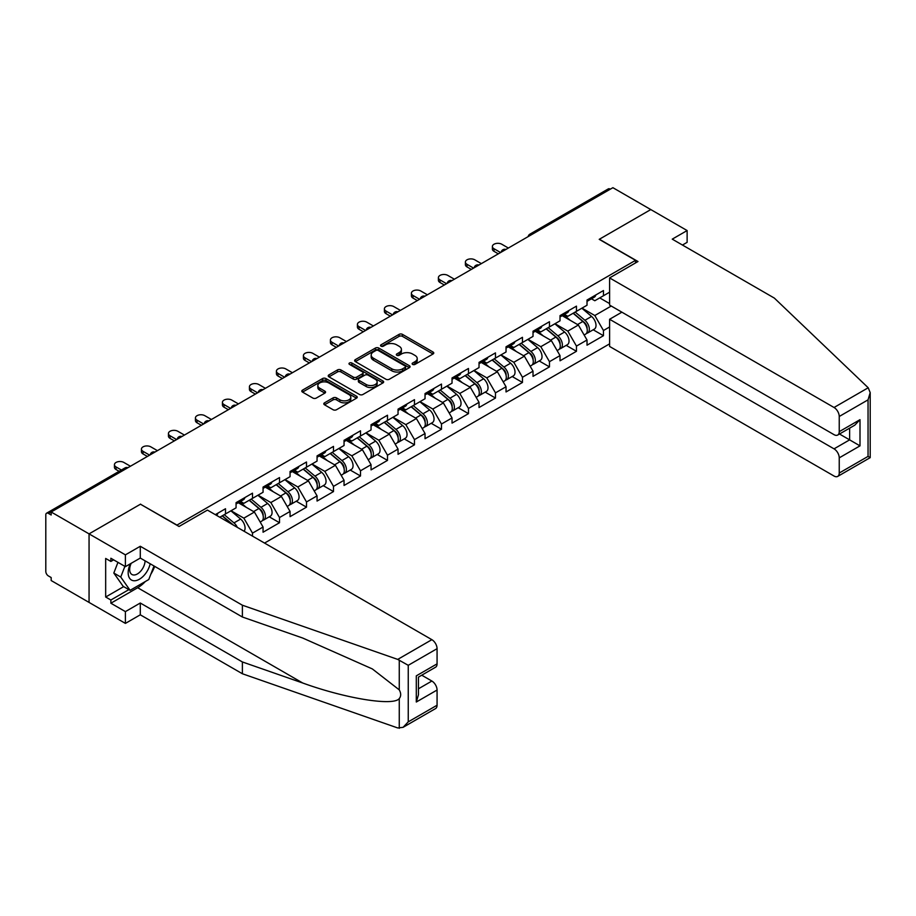 <?xml version="1.0" encoding="UTF-8"?>
<svg xmlns="http://www.w3.org/2000/svg" width="916" height="916" viewBox="0 0 916 916"><rect width="100%" height="100%" fill="white"/><g stroke="black" fill="none" stroke-linecap="round" stroke-linejoin="round"><path stroke-width="1.37" d="M412.624 364.408A1.683 0.973 0 0 0 415.005 364.408L433.05 353.988A2.405 1.385 0 0 0 433.76 353.015A2.405 1.385 0 0 0 433.05 352.03L402.479 334.374A2.405 1.385 0 0 0 399.078 334.374L381.033 344.794A1.683 0.973 0 0 0 380.541 345.481A1.683 0.973 0 0 0 381.033 346.168A1.683 0.973 0 0 0 383.415 346.168L385.75 344.817A7.683 4.443 0 0 1 396.617 344.817L399.17 346.294A7.683 4.443 0 0 1 401.414 349.431A7.683 4.443 0 0 1 399.17 352.568L396.834 353.92A1.683 0.973 0 0 0 396.342 354.606A1.683 0.973 0 0 0 396.834 355.293A1.683 0.973 0 0 0 399.216 355.293L401.551 353.942A7.683 4.443 0 0 1 412.418 353.942L414.959 355.408A7.683 4.443 0 0 1 417.215 358.545A7.683 4.443 0 0 1 414.959 361.694L412.624 363.034A1.683 0.973 0 0 0 412.131 363.721A1.683 0.973 0 0 0 412.624 364.408L412.624 363.034M324.516 402.822A2.405 1.385 0 0 0 323.806 403.807A2.405 1.385 0 0 0 324.516 404.792L333.092 409.738A2.405 1.385 0 0 0 336.493 409.738L356.53 398.174A2.405 1.385 0 0 0 357.24 397.189A2.405 1.385 0 0 0 356.53 396.204L325.959 378.56A2.405 1.385 0 0 0 322.558 378.56L302.52 390.124A2.405 1.385 0 0 0 301.811 391.109A2.405 1.385 0 0 0 302.52 392.094L312.883 398.071A2.405 1.385 0 0 0 316.272 398.071L324.859 393.124A2.405 1.385 0 0 0 325.558 392.14A2.405 1.385 0 0 0 324.859 391.155L319.718 388.189A6.423 3.71 0 0 1 317.829 385.567A6.423 3.71 0 0 1 321.802 382.144A6.423 3.71 0 0 1 328.798 382.945L348.927 394.567A6.423 3.71 0 0 1 350.817 397.189A6.423 3.71 0 0 1 346.843 400.613A6.423 3.71 0 0 1 339.847 399.811L336.493 397.876A2.405 1.385 0 0 0 333.092 397.876L324.516 402.822L324.516 404.792M140.629 504.109L89.058 533.879L51.17 511.998L612.884 187.688L650.784 209.569L599.213 239.339L635.555 260.327L176.971 525.086L140.629 504.304M385.922 379.247A2.405 1.385 0 0 0 389.311 379.247L409.36 367.671A2.405 1.385 0 0 0 410.059 366.686A2.405 1.385 0 0 0 409.36 365.713L378.789 348.057A2.405 1.385 0 0 0 375.388 348.057L355.339 359.633A2.405 1.385 0 0 0 354.641 360.606A2.405 1.385 0 0 0 355.339 361.591L385.922 379.247M350.152 364.774A1.683 0.973 0 0 1 351.858 365.015L351.858 363.011L382.945 380.964A2.405 1.385 0 0 1 383.655 381.938A2.405 1.385 0 0 1 382.945 382.922L362.908 394.487A2.405 1.385 0 0 1 359.507 394.487L328.936 376.842L328.936 374.873A2.405 1.385 0 0 0 328.226 375.858A2.405 1.385 0 0 0 328.936 376.842M328.936 374.873L337.512 369.927A2.405 1.385 0 0 1 340.901 369.927L353.301 377.083A2.405 1.385 0 0 0 356.702 377.083L362.392 373.797A2.405 1.385 0 0 0 363.091 372.823A2.405 1.385 0 0 0 362.392 371.839L349.488 364.385A1.683 0.973 0 0 1 348.996 363.698A1.683 0.973 0 0 1 350.026 362.805A1.683 0.973 0 0 1 351.858 363.011M264.541 543.073L609.598 343.855M635.555 260.327L635.555 262.926M219.806 517.242L225.508 513.945L225.508 508.746L215.306 514.643M225.508 513.945L236.065 507.853L236.065 502.655L252.507 493.163L252.507 498.361L263.064 492.27L263.064 487.072L279.506 477.58L279.506 482.778L290.063 476.675L290.063 471.488L306.505 461.996L306.505 467.183L317.062 461.091L317.062 455.893L333.493 446.401L333.493 451.599L344.05 445.508L344.05 440.31L360.492 430.818L360.492 436.016L371.049 429.925L371.049 424.726L387.491 415.234L387.491 420.433L398.048 414.341L398.048 409.143L414.479 399.651L414.479 404.849L425.035 398.746L425.035 393.559L441.478 384.067L441.478 389.254L452.035 383.163L452.035 377.965L468.477 368.472L468.477 373.671L479.034 367.579L479.034 362.381L495.476 352.889L495.476 358.087L506.033 351.996L506.033 346.798L522.464 337.306L522.464 342.504L533.02 336.401L533.02 331.214L549.463 321.722L549.463 326.92L560.019 320.818L560.019 315.619L576.462 306.139L576.462 311.325L587.019 305.234L587.019 300.036L603.461 290.544L603.461 295.742L609.598 292.193M609.598 326.966L603.461 330.516L594.805 315.528L581.992 308.131M593.19 329.783L603.461 335.703L603.461 330.516M603.461 335.703L587.019 345.195L587.019 340.008L576.462 346.099L567.805 331.111L555.004 323.714M566.191 345.366L576.462 351.297L576.462 346.099M576.462 351.297L560.019 360.79L560.019 355.591L549.463 361.683L540.806 346.695L528.005 339.309M539.192 360.95L549.463 366.881L549.463 361.683M549.463 366.881L533.02 376.373L533.02 371.175L522.464 377.266L513.819 362.278L501.006 354.893M512.204 376.533L522.464 382.464L522.464 377.266M522.464 382.464L506.033 391.956L506.033 386.758L495.476 392.861L486.82 377.873L474.019 370.476M485.205 392.128L495.476 398.048L495.476 392.861M495.476 398.048L479.034 407.54L479.034 402.342L468.477 408.444L459.821 393.456L447.019 386.06M458.206 407.712L468.477 413.643L468.477 408.444M468.477 413.643L452.035 423.123L452.035 417.936L441.478 424.028L432.833 409.04L420.02 401.643M431.207 423.295L441.478 429.226L441.478 424.028M441.478 429.226L425.035 438.718L425.035 433.52L414.479 439.611L405.834 424.623L393.021 417.238M404.219 438.879L414.479 444.81L414.479 439.611M414.479 444.81L398.048 454.302L398.048 449.103L387.491 455.195L378.835 440.218L366.034 432.821M377.22 454.462L387.491 460.393L387.491 455.195M387.491 460.393L371.049 469.885L371.049 464.687L360.492 470.79L351.836 455.802L339.035 448.405M350.221 470.057L360.492 475.976L360.492 470.79M360.492 475.976L344.05 485.469L344.05 480.282L333.493 486.373L324.848 471.385L312.035 463.988M323.233 485.64L333.493 491.571L333.493 486.373M333.493 491.571L317.062 501.063L317.062 495.865L306.505 501.957L297.849 486.969L285.036 479.572M296.234 501.224L306.505 507.155L306.505 501.957M306.505 507.155L290.063 516.647L290.063 511.449L279.506 517.54L270.85 502.552L258.049 495.167M269.235 516.807L279.506 522.738L279.506 517.54M279.506 522.738L263.064 532.23L263.064 527.032L252.507 533.123L243.851 518.147L231.05 510.75M252.507 536.123L252.507 533.123M240.507 501.43L243.851 503.353L252.507 498.361M243.851 518.147L254.408 512.044L238.263 502.724M263.064 527.032L254.408 512.044M267.506 485.835L270.85 487.77L279.506 482.778M270.85 502.552L281.407 496.461L265.262 487.14M290.063 511.449L281.407 496.461M294.505 470.252L297.849 472.187L306.505 467.183M297.849 486.969L308.406 480.877L292.25 471.557M317.062 495.865L308.406 480.877M321.493 454.668L324.848 456.603L333.493 451.599M324.848 471.385L335.405 465.294L319.249 455.962M344.05 480.282L335.405 465.294M348.492 439.085L351.836 441.008L360.492 436.016M351.836 455.802L362.392 449.699L346.248 440.378M371.049 464.687L362.392 449.699M375.491 423.49L378.835 425.425L387.491 420.433M378.835 440.218L389.392 434.115L373.236 424.795M398.048 449.103L389.392 434.115M402.49 407.906L405.834 409.841L414.479 404.849M405.834 424.623L416.391 418.532L400.235 409.212M425.035 433.52L416.391 418.532M429.478 392.323L432.833 394.258L441.478 389.254M432.833 409.04L443.378 402.948L427.234 393.617M452.035 417.936L443.378 402.948M456.477 376.739L459.821 378.663L468.477 373.671M459.821 393.456L470.377 387.365L454.233 378.033M479.034 402.342L470.377 387.365M483.476 361.156L486.82 363.08L495.476 358.087M486.82 377.873L497.377 371.77L481.221 362.45M506.033 386.758L497.377 371.77M510.475 345.561L513.819 347.496L522.464 342.504M513.819 362.278L524.376 356.187L508.22 346.866M533.02 371.175L524.376 356.187M537.463 329.978L540.806 331.913L549.463 326.92M540.806 346.695L551.363 340.603L535.219 331.283M560.019 355.591L551.363 340.603M564.462 314.394L567.805 316.329L576.462 311.325M567.805 331.111L578.362 325.02L562.206 315.688M587.019 340.008L578.362 325.02M610.285 189.188L531.898 234.45M530.799 235.091A3.675 2.118 120 0 1 531.727 234.347A3.675 2.118 60 0 0 529.895 234.164L608.281 188.902A3.675 2.118 60 0 1 610.113 189.085M591.461 298.811L594.805 300.734L603.461 295.742M594.805 315.528L611.247 306.036M599.74 297.895L609.598 303.585M145.323 581.523A27.537 15.893 -60 0 1 137.686 587.728L110.87 603.22L125.4 611.613L125.4 623.395L89.058 602.419L89.058 533.879L140.457 504.201L179.044 526.482L207.428 510.098L431.871 639.677A7.339 4.237 60 0 1 437.069 648.677L408.25 665.314L397.716 659.405L242.385 605.213L140.285 546.268L125.4 554.856L89.058 533.879L89.058 602.419L51.17 580.538L51.17 577.538L48.399 575.935A3.675 2.118 -120 0 1 45.8 571.447L45.8 514.895A3.675 2.118 -120 0 1 46.556 513.212A3.675 2.118 -120 0 1 48.399 513.395L51.17 514.998L51.17 511.998M413.299 364.648L414.959 363.686A7.683 4.443 0 0 0 417.215 360.549L417.215 358.545M401.414 349.431L401.414 351.423A7.683 4.443 0 0 1 399.17 354.561L397.51 355.522M433.028 354.011L402.479 336.378A2.405 1.385 0 0 0 399.078 336.378L381.709 346.408M409.326 367.694L378.789 350.049A2.405 1.385 0 0 0 375.388 350.049L355.374 361.614L355.339 359.633M405.112 367.373A1.683 0.973 0 0 0 405.605 366.686A1.683 0.973 0 0 0 405.112 365.999L378.274 350.507A1.683 0.973 0 0 0 375.892 350.507L373.43 351.927A7.683 4.443 0 0 0 371.186 355.065A7.683 4.443 0 0 0 373.43 358.202L391.773 368.793A7.683 4.443 0 0 0 402.651 368.793L405.112 367.373L405.112 369.377A1.683 0.973 0 0 0 405.605 368.69L405.605 366.686M371.186 355.065L371.186 357.068A7.683 4.443 0 0 0 373.43 360.206L373.43 358.202M405.112 369.377L402.651 370.797A7.683 4.443 0 0 1 391.773 370.797L373.43 360.206M328.959 376.854L337.512 371.919L337.512 369.927M363.091 372.823L363.091 374.816A2.405 1.385 0 0 1 362.392 375.8L356.702 379.087A2.405 1.385 0 0 1 353.301 379.087L340.901 371.919A2.405 1.385 0 0 0 337.512 371.919M351.858 365.015L382.911 382.934M366.171 384.514A6.423 3.71 0 0 0 373.178 385.315A6.423 3.71 0 0 0 377.14 381.892A6.423 3.71 0 0 0 375.262 379.27L368.163 375.171A2.405 1.385 0 0 0 364.774 375.171L359.083 378.457A2.405 1.385 0 0 0 358.374 379.442A2.405 1.385 0 0 0 359.083 380.415L366.171 384.514L366.171 386.506A6.423 3.71 0 0 0 373.178 387.319A6.423 3.71 0 0 0 377.14 383.884L377.14 381.892M358.374 379.442L358.374 381.434A2.405 1.385 0 0 0 359.083 382.419L359.083 380.415M366.171 386.506L359.083 382.419M350.817 397.189L350.817 399.193A6.423 3.71 0 0 1 346.843 402.616A6.423 3.71 0 0 1 339.847 401.815L336.493 399.868A2.405 1.385 0 0 0 333.092 399.868L324.55 404.803M317.829 385.567L317.829 387.571A6.423 3.71 0 0 0 319.718 390.193L319.718 388.189M324.859 391.155L324.859 393.124L319.718 390.193M356.496 398.185L325.959 380.552A2.405 1.385 0 0 0 322.558 380.552L302.543 392.105M584.958 323.027L583.744 322.329M586.503 333.321A8.072 4.66 -120 0 0 587.683 332.955A8.072 4.66 -120 0 0 589.125 327.321A8.072 4.66 -120 0 0 584.923 320.279L575.179 312.07M587.683 332.955L594.347 329.119A8.072 4.66 -120 0 0 595.789 323.474A8.072 4.66 -120 0 0 591.587 316.432L581.843 308.223M573.313 313.146L584.419 322.524A4.889 2.828 60 0 1 587.064 328.546M584.133 335.004L585.599 334.157A8.072 4.66 -120 0 0 587.053 328.512A8.072 4.66 -120 0 0 582.851 321.482L573.107 313.261M570.302 320.36L563.729 314.818M508.369 248.041L501.785 244.24A5.507 3.183 0 0 0 495.785 243.553A5.507 3.183 0 0 0 492.384 246.484A5.507 3.183 0 0 0 493.999 248.74L493.999 251.328A5.507 3.183 180 0 1 492.384 249.083L492.384 246.484M498.327 253.835L493.999 251.328M589.183 298.788A8.072 4.66 60 0 1 587.683 300.986A8.072 4.66 60 0 1 587.019 301.261M595.847 294.941A8.072 4.66 60 0 1 594.347 297.139L587.683 300.986M500.571 252.53L493.999 248.74M130.358 563.787A15.904 9.183 120 0 0 133.793 580.744A15.904 9.183 120 0 0 150.19 563.775M131.206 563.294A10.889 6.286 120 0 0 131.927 574.492A10.889 6.286 120 0 0 133.518 574.985A10.889 6.286 120 0 0 145.072 560.821M154.025 565.985L148.758 579.542L130.083 590.328L123.156 586.332L113.813 573.038L117.958 562.355M130.083 590.328L120.74 577.034L124.885 566.351M113.813 573.038L120.74 577.034M868.208 387.766L870.2 392.609L868.047 399.845L839.239 416.482A7.339 4.237 -120 0 0 834.041 407.494L868.208 387.766L774.341 298.089L672.241 239.145L687.126 230.557L650.784 209.569L599.385 239.248L637.983 261.518L609.598 277.914L834.041 407.494M687.126 230.557L687.126 242.339L682.454 245.041M621.884 312.173L609.598 319.272L609.598 346.443L834.041 476.034A7.339 4.237 -120 0 0 837.716 476.4A7.339 4.237 -120 0 0 839.239 473.034L839.239 457.851A7.339 4.237 -120 0 0 834.041 448.851L849.624 439.863L859.998 445.863L839.239 457.851M609.598 319.272L834.041 448.851M609.598 277.914L609.598 305.085L834.041 434.665A7.339 4.237 -120 0 0 837.716 435.031A7.339 4.237 -120 0 0 839.239 431.665L839.239 416.482M839.48 434.012L849.624 439.863L849.624 428.161M839.239 431.665L859.998 419.677L854.811 425.161L837.716 435.031M839.239 473.034L868.047 456.397L869.147 457.027M125.4 611.613L140.285 603.014L242.385 661.959L242.385 673.752L397.716 727.945L403.063 727.338L408.25 721.854L437.069 705.228A7.339 4.237 60 0 1 435.547 708.583L403.063 727.338M242.385 661.959L302.738 683.015C345.607 698.587 393.628 706.328 399.262 698.565C401.151 696.194 401.151 693.298 399.262 689.862L372.308 668.909L302.738 638.051L242.385 617.006L140.285 558.062L125.4 566.649L110.87 558.256L110.87 561.451L105.672 558.451L105.672 597.026L110.87 600.014L128.87 589.629M140.285 603.014L140.285 614.808L125.4 623.395M242.385 673.752L140.285 614.808M437.069 648.677L437.069 663.86A7.339 4.237 60 0 1 435.547 667.226L418.452 677.096L418.452 694.786L416.299 702.022L416.299 675.848C419.104 677.462 419.104 677.462 416.299 675.848L437.069 663.86M125.4 554.856L125.4 566.649M110.87 603.22L110.87 600.014M140.285 546.268L140.285 558.062M242.385 605.213L242.385 617.006M418.452 688.798L431.871 681.046A7.339 4.237 60 0 1 437.069 690.034L437.069 705.228M431.871 681.046L421.738 675.195M154.701 566.374A27.537 15.893 -60 0 1 150.785 574.321M113.641 559.859L110.87 561.451M105.672 597.026L123.671 586.629M557.959 338.611L556.745 337.912M559.504 348.916A8.072 4.66 -120 0 0 560.684 348.549A8.072 4.66 -120 0 0 562.138 342.905A8.072 4.66 -120 0 0 557.924 335.863L548.192 327.653M560.684 348.549L567.347 344.702A8.072 4.66 -120 0 0 568.802 339.057A8.072 4.66 -120 0 0 564.588 332.016L554.856 323.806M546.314 328.73L557.42 338.107A4.889 2.828 60 0 1 560.065 344.141M557.134 350.599L558.611 349.74A8.072 4.66 -120 0 0 560.054 344.107A8.072 4.66 -120 0 0 555.852 337.065L546.108 328.844M543.303 335.943L536.73 330.401M530.959 354.206L529.757 353.496M532.517 364.499A8.072 4.66 -120 0 0 533.685 364.133A8.072 4.66 -120 0 0 535.139 358.488A8.072 4.66 -120 0 0 530.937 351.458L521.193 343.237M533.685 364.133L540.348 360.286A8.072 4.66 -120 0 0 541.803 354.641A8.072 4.66 -120 0 0 537.6 347.611L527.856 339.389M519.315 344.324L530.433 353.69A4.889 2.828 60 0 1 533.066 359.725M530.135 366.182L531.612 365.335A8.072 4.66 -120 0 0 533.066 359.69A8.072 4.66 -120 0 0 528.853 352.649L519.12 344.439M516.303 351.538L509.731 345.985M503.972 369.789L502.758 369.091M505.517 380.083A8.072 4.66 -120 0 0 506.697 379.716A8.072 4.66 -120 0 0 508.14 374.072A8.072 4.66 -120 0 0 503.937 367.041L494.193 358.82M506.697 379.716L513.349 375.869A8.072 4.66 -120 0 0 514.803 370.224A8.072 4.66 -120 0 0 510.601 363.194L500.857 354.973M492.316 359.908L503.434 369.274A4.889 2.828 60 0 1 506.079 375.308M503.147 381.766L504.613 380.919A8.072 4.66 -120 0 0 506.067 375.274A8.072 4.66 -120 0 0 501.865 368.243L492.121 360.022M489.316 367.121L482.743 361.58M476.973 385.373L475.759 384.674M478.518 395.666A8.072 4.66 -120 0 0 479.698 395.3A8.072 4.66 -120 0 0 481.152 389.666A8.072 4.66 -120 0 0 476.938 382.625L467.206 374.404M479.698 395.3L486.362 391.453A8.072 4.66 -120 0 0 487.804 385.819A8.072 4.66 -120 0 0 483.602 378.777L473.858 370.556M465.328 375.491L476.435 384.869A4.889 2.828 60 0 1 479.079 390.892M476.148 397.349L477.614 396.502A8.072 4.66 -120 0 0 479.068 390.857A8.072 4.66 -120 0 0 474.866 383.827L465.122 375.606M462.317 382.705L455.744 377.163M449.974 400.956L448.771 400.258M451.531 411.25A8.072 4.66 -120 0 0 452.699 410.895A8.072 4.66 -120 0 0 454.153 405.25A8.072 4.66 -120 0 0 449.951 398.208L440.207 389.998M452.699 410.895L459.363 407.048A8.072 4.66 -120 0 0 460.817 401.403A8.072 4.66 -120 0 0 456.603 394.361L446.871 386.151M438.329 391.075L449.435 400.452A4.889 2.828 60 0 1 452.08 406.486M449.149 412.933L450.626 412.085A8.072 4.66 -120 0 0 452.069 406.441A8.072 4.66 -120 0 0 447.867 399.41L438.134 391.189M435.318 398.288L428.745 392.746M481.369 263.625L474.797 259.823A5.507 3.183 0 0 0 468.786 259.136A5.507 3.183 0 0 0 465.397 262.079A5.507 3.183 0 0 0 467 264.323L467 266.922A5.507 3.183 180 0 1 465.397 264.667L465.397 262.079M471.328 269.418L467 266.922M562.184 314.371A8.072 4.66 60 0 1 560.684 316.57A8.072 4.66 60 0 1 560.019 316.844M568.847 310.524A8.072 4.66 60 0 1 567.347 312.722L560.684 316.57M473.583 268.113L467 264.323M454.37 279.208L447.798 275.407A5.507 3.183 0 0 0 441.798 274.72A5.507 3.183 0 0 0 438.398 277.663A5.507 3.183 0 0 0 440.012 279.907L440.012 282.506A5.507 3.183 180 0 1 438.398 280.262L438.398 277.663M444.34 285.002L440.012 282.506M535.196 329.955A8.072 4.66 60 0 1 533.685 332.165A8.072 4.66 60 0 1 533.02 332.439M541.848 326.119A8.072 4.66 60 0 1 540.348 328.317L533.685 332.165M446.584 283.708L440.012 279.907M427.371 294.792L420.799 291.002A5.507 3.183 0 0 0 414.799 290.303A5.507 3.183 0 0 0 411.399 293.246A5.507 3.183 0 0 0 413.013 295.49L413.013 298.089A5.507 3.183 180 0 1 411.399 295.845L411.399 293.246M417.341 300.585L413.013 298.089M508.197 345.55A8.072 4.66 60 0 1 506.697 347.748A8.072 4.66 60 0 1 506.033 348.023M514.861 341.702A8.072 4.66 60 0 1 513.349 343.901L506.697 347.748M419.585 299.292L413.013 295.49M400.384 310.375L393.8 306.585A5.507 3.183 0 0 0 387.8 305.898A5.507 3.183 0 0 0 384.399 308.829A5.507 3.183 0 0 0 386.014 311.074L386.014 313.673A5.507 3.183 180 0 1 384.399 311.429L384.399 308.829M390.342 316.169L386.014 313.673M481.198 361.133A8.072 4.66 60 0 1 479.698 363.331A8.072 4.66 60 0 1 479.034 363.606M487.862 357.286A8.072 4.66 60 0 1 486.362 359.484L479.698 363.331M392.598 314.875L386.014 311.074M373.385 325.97L366.812 322.169A5.507 3.183 0 0 0 360.812 321.482A5.507 3.183 0 0 0 357.412 324.413A5.507 3.183 0 0 0 359.026 326.668L359.026 329.268A5.507 3.183 180 0 1 357.412 327.012L357.412 324.413M363.343 331.764L359.026 329.268M454.199 376.716A8.072 4.66 60 0 1 452.699 378.915A8.072 4.66 60 0 1 452.035 379.19M460.863 372.869A8.072 4.66 60 0 1 459.363 375.068L452.699 378.915M365.599 330.458L359.026 326.668M422.986 416.54L421.772 415.841M424.532 426.845A8.072 4.66 -120 0 0 425.7 426.478A8.072 4.66 -120 0 0 427.154 420.833A8.072 4.66 -120 0 0 422.952 413.792L413.208 405.582M425.7 426.478L432.363 422.631A8.072 4.66 -120 0 0 433.818 416.986A8.072 4.66 -120 0 0 429.615 409.956L419.871 401.735M411.33 406.658L422.448 416.036A4.889 2.828 60 0 1 425.081 422.07M422.161 428.528L423.627 427.68A8.072 4.66 -120 0 0 425.081 422.036A8.072 4.66 -120 0 0 420.868 414.994L411.135 406.784M408.33 413.872L401.758 408.33M346.385 341.554L339.813 337.752A5.507 3.183 0 0 0 333.813 337.065A5.507 3.183 0 0 0 330.413 340.008A5.507 3.183 0 0 0 332.027 342.252L332.027 344.851A5.507 3.183 180 0 1 330.413 342.595L330.413 340.008M336.355 347.347L332.027 344.851M427.211 392.3A8.072 4.66 60 0 1 425.7 394.51A8.072 4.66 60 0 1 425.035 394.773M433.875 388.453A8.072 4.66 60 0 1 432.363 390.663L425.7 394.51M338.599 346.042L332.027 342.252M395.987 432.134L394.773 431.436M397.533 442.428A8.072 4.66 -120 0 0 398.712 442.062A8.072 4.66 -120 0 0 400.155 436.417A8.072 4.66 -120 0 0 395.952 429.386L386.209 421.165M398.712 442.062L405.376 438.214A8.072 4.66 -120 0 0 406.819 432.57A8.072 4.66 -120 0 0 402.616 425.539L392.872 417.318M384.342 422.253L395.449 431.619A4.889 2.828 60 0 1 398.094 437.653M395.162 444.111L396.628 443.264A8.072 4.66 -120 0 0 398.082 437.619A8.072 4.66 -120 0 0 393.88 430.577L384.136 422.368M381.331 429.467L374.759 423.913M319.398 357.137L312.814 353.336A5.507 3.183 0 0 0 306.814 352.649A5.507 3.183 0 0 0 303.414 355.591A5.507 3.183 0 0 0 305.028 357.835L305.028 360.435A5.507 3.183 180 0 1 303.414 358.19L303.414 355.591M309.356 362.931L305.028 360.435M400.212 407.895A8.072 4.66 60 0 1 398.712 410.093A8.072 4.66 60 0 1 398.048 410.368M406.876 404.048A8.072 4.66 60 0 1 405.376 406.246L398.712 410.093M311.6 361.637L305.028 357.835M368.988 447.718L367.774 447.019M370.533 458.011A8.072 4.66 -120 0 0 371.713 457.645A8.072 4.66 -120 0 0 373.167 452A8.072 4.66 -120 0 0 368.953 444.97L359.221 436.749M371.713 457.645L378.377 453.798A8.072 4.66 -120 0 0 379.831 448.153A8.072 4.66 -120 0 0 375.617 441.123L365.885 432.902M357.343 437.837L368.45 447.214A4.889 2.828 60 0 1 371.095 453.237M368.163 459.695L369.64 458.847A8.072 4.66 -120 0 0 371.083 453.202A8.072 4.66 -120 0 0 366.881 446.172L357.137 437.951M354.332 445.05L347.759 439.508M292.399 372.72L285.826 368.93A5.507 3.183 0 0 0 279.815 368.243A5.507 3.183 0 0 0 276.426 371.175A5.507 3.183 0 0 0 278.029 373.419L278.029 376.018A5.507 3.183 180 0 1 276.426 373.774L276.426 371.175M282.357 378.514L278.029 376.018M373.213 423.478A8.072 4.66 60 0 1 371.713 425.677A8.072 4.66 60 0 1 371.049 425.951M379.877 419.631A8.072 4.66 60 0 1 378.377 421.829L371.713 425.677M284.613 377.22L278.029 373.419M341.989 463.301L340.786 462.603M343.546 473.595A8.072 4.66 -120 0 0 344.714 473.228A8.072 4.66 -120 0 0 346.168 467.595A8.072 4.66 -120 0 0 341.966 460.553L332.222 452.344M344.714 473.228L351.378 469.393A8.072 4.66 -120 0 0 352.832 463.748A8.072 4.66 -120 0 0 348.63 456.706L338.886 448.496M330.344 453.42L341.45 462.798A4.889 2.828 60 0 1 344.095 468.82M341.164 475.278L342.641 474.431A8.072 4.66 -120 0 0 344.095 468.786A8.072 4.66 -120 0 0 339.882 461.756L330.149 453.535M327.333 460.634L320.76 455.092M265.4 388.304L258.827 384.514A5.507 3.183 0 0 0 252.827 383.827A5.507 3.183 0 0 0 249.427 386.758A5.507 3.183 0 0 0 251.041 389.014L251.041 391.601A5.507 3.183 180 0 1 249.427 389.357L249.427 386.758M255.369 394.109L251.041 391.601M346.214 439.062A8.072 4.66 60 0 1 344.714 441.26A8.072 4.66 60 0 1 344.05 441.535M352.878 435.215A8.072 4.66 60 0 1 351.378 437.413L344.714 441.26M257.614 392.804L251.041 389.014M315.001 478.885L313.787 478.186M316.547 489.178A8.072 4.66 -120 0 0 317.715 488.823A8.072 4.66 -120 0 0 319.169 483.179A8.072 4.66 -120 0 0 314.967 476.137L305.223 467.927M317.715 488.823L324.379 484.976A8.072 4.66 -120 0 0 325.833 479.331A8.072 4.66 -120 0 0 321.63 472.29L311.887 464.08M303.345 469.003L314.463 478.381A4.889 2.828 60 0 1 317.108 484.415M314.177 490.873L315.642 490.014A8.072 4.66 -120 0 0 317.096 484.381A8.072 4.66 -120 0 0 312.894 477.339L303.15 469.118M300.345 476.217L293.773 470.675M238.4 403.899L231.828 400.097A5.507 3.183 0 0 0 225.828 399.41A5.507 3.183 0 0 0 222.428 402.342A5.507 3.183 0 0 0 224.042 404.597L224.042 407.196A5.507 3.183 180 0 1 222.428 404.941L222.428 402.342M228.37 409.692L224.042 407.196M319.226 454.645A8.072 4.66 60 0 1 317.715 456.844A8.072 4.66 60 0 1 317.062 457.118M325.89 450.798A8.072 4.66 60 0 1 324.379 452.996L317.715 456.844M230.614 408.387L224.042 404.597M288.002 494.48L286.788 493.77M289.548 504.773A8.072 4.66 -120 0 0 290.727 504.407A8.072 4.66 -120 0 0 292.181 498.762A8.072 4.66 -120 0 0 287.968 491.732L278.235 483.511M290.727 504.407L297.391 500.56A8.072 4.66 -120 0 0 298.834 494.915A8.072 4.66 -120 0 0 294.631 487.885L284.887 479.663M276.357 484.598L287.464 493.964A4.889 2.828 60 0 1 290.109 499.999M287.177 506.456L288.643 505.609A8.072 4.66 -120 0 0 290.097 499.964A8.072 4.66 -120 0 0 285.895 492.923L276.151 484.713M273.346 491.812L266.774 486.259M211.413 419.482L204.829 415.681A5.507 3.183 0 0 0 198.829 414.994A5.507 3.183 0 0 0 195.429 417.936A5.507 3.183 0 0 0 197.043 420.181L197.043 422.78A5.507 3.183 180 0 1 195.429 420.536L195.429 417.936M201.371 425.276L197.043 422.78M292.227 470.229A8.072 4.66 60 0 1 290.727 472.438A8.072 4.66 60 0 1 290.063 472.713M298.891 466.381A8.072 4.66 60 0 1 297.391 468.591L290.727 472.438M203.627 423.982L197.043 420.181M261.003 510.063L259.789 509.365M262.56 520.357A8.072 4.66 -120 0 0 263.728 519.99A8.072 4.66 -120 0 0 265.182 514.345A8.072 4.66 -120 0 0 260.968 507.315L251.236 499.094M263.728 519.99L270.392 516.143A8.072 4.66 -120 0 0 271.846 510.498A8.072 4.66 -120 0 0 267.632 503.468L257.9 495.247M249.358 500.182L260.465 509.548A4.889 2.828 60 0 1 263.11 515.582M260.178 522.04L261.655 521.193A8.072 4.66 -120 0 0 263.098 515.548A8.072 4.66 -120 0 0 258.896 508.517L249.163 500.296M246.347 507.395L239.774 501.853M184.414 435.066L177.841 431.276A5.507 3.183 0 0 0 171.842 430.577A5.507 3.183 0 0 0 168.441 433.52A5.507 3.183 0 0 0 170.055 435.764L170.055 438.363A5.507 3.183 180 0 1 168.441 436.119L168.441 433.52M174.372 440.859L170.055 438.363M265.228 485.824A8.072 4.66 60 0 1 263.728 488.022A8.072 4.66 60 0 1 263.064 488.297M271.892 481.976A8.072 4.66 60 0 1 270.392 484.175L263.728 488.022M176.628 439.565L170.055 435.764M237.301 527.341A8.072 4.66 -120 0 0 233.981 522.899L224.237 514.678M244.022 531.234A8.072 4.66 -120 0 0 240.645 519.051L230.901 510.83M222.359 515.765L233.466 525.131M232.321 524.467A8.072 4.66 -120 0 0 231.897 524.101L222.164 515.88M157.415 450.649L150.842 446.859A5.507 3.183 0 0 0 144.843 446.172A5.507 3.183 0 0 0 141.442 449.103A5.507 3.183 0 0 0 143.056 451.348L143.056 453.947A5.507 3.183 180 0 1 141.442 451.702L141.442 449.103M147.384 456.443L143.056 453.947M238.24 501.407A8.072 4.66 60 0 1 236.729 503.605A8.072 4.66 60 0 1 236.065 503.88M244.893 497.56A8.072 4.66 60 0 1 243.393 499.758L236.729 503.605M149.629 455.149L143.056 451.348M130.427 466.244L123.843 462.443A5.507 3.183 0 0 0 117.843 461.756A5.507 3.183 0 0 0 114.443 464.687A5.507 3.183 0 0 0 116.057 466.942L116.057 469.542A5.507 3.183 180 0 1 114.443 467.286L114.443 464.687M119.137 471.316L116.057 469.542M217.905 513.143A8.072 4.66 60 0 1 216.451 515.307M121.381 470.011L116.057 466.942M126.958 468.236L48.399 513.395M127.725 467.801A3.675 2.118 -60 0 0 126.786 468.133A3.675 2.118 -120 0 0 124.954 467.95L46.556 513.212M503.8 250.675A3.675 2.118 120 0 1 504.727 249.931A3.675 2.118 -60 0 1 505.666 249.599M476.801 266.258A3.675 2.118 120 0 1 477.728 265.526A3.675 2.118 -60 0 1 478.667 265.182M449.802 281.842A3.675 2.118 120 0 1 450.741 281.109A3.675 2.118 -60 0 1 451.668 280.765M422.814 297.425A3.675 2.118 120 0 1 423.742 296.692A3.675 2.118 -60 0 1 424.669 296.349M395.815 313.02A3.675 2.118 120 0 1 396.743 312.276A3.675 2.118 -60 0 1 397.681 311.944M368.816 328.604A3.675 2.118 120 0 1 369.755 327.859A3.675 2.118 -60 0 1 370.682 327.527M341.828 344.187A3.675 2.118 120 0 1 342.756 343.454A3.675 2.118 -60 0 1 343.683 343.111M314.829 359.77A3.675 2.118 120 0 1 315.757 359.038A3.675 2.118 -60 0 1 316.696 358.694M287.83 375.354A3.675 2.118 120 0 1 288.758 374.621A3.675 2.118 -60 0 1 289.696 374.278M260.831 390.949A3.675 2.118 120 0 1 261.77 390.205A3.675 2.118 -60 0 1 262.697 389.873M233.843 406.532A3.675 2.118 120 0 1 234.771 405.788A3.675 2.118 -60 0 1 235.698 405.456M206.844 422.116A3.675 2.118 120 0 1 207.772 421.383A3.675 2.118 -60 0 1 208.711 421.039M179.845 437.699A3.675 2.118 120 0 1 180.784 436.966A3.675 2.118 -60 0 1 181.712 436.623M152.846 453.294A3.675 2.118 120 0 1 153.785 452.55A3.675 2.118 -60 0 1 154.712 452.218M414.959 363.686L414.959 361.694M396.834 355.293L396.834 353.92M399.17 354.561L399.17 352.568M381.033 346.168L381.033 344.794M399.078 336.378L399.078 334.374M402.479 336.378L402.479 334.374M433.05 353.988L433.05 352.03M375.388 350.049L375.388 348.057M378.789 350.049L378.789 348.057M409.36 367.671L409.36 365.713M391.773 370.797L391.773 368.793M402.651 370.797L402.651 368.793M340.901 371.919L340.901 369.927M353.301 379.087L353.301 377.083M356.702 379.087L356.702 377.083M362.392 375.8L362.392 373.797M382.945 382.922L382.945 380.964M333.092 399.868L333.092 397.876M336.493 399.868L336.493 397.876M339.847 401.815L339.847 399.811M302.52 392.094L302.52 390.124M322.558 380.552L322.558 378.56M325.959 380.552L325.959 378.56M356.53 398.174L356.53 396.204M584.923 320.279L591.587 316.432M577.538 324.539L582.851 321.482M868.047 456.397L868.047 399.845M859.998 419.677L859.998 445.863M399.262 728.312L399.262 698.565M399.262 689.862L399.262 660.115M408.25 665.314L408.25 721.854M437.069 690.034L416.299 702.022M397.716 659.405L431.871 639.677M137.686 587.728L302.738 683.015M557.924 335.863L564.588 332.016M550.55 340.134L555.852 337.065M530.937 351.458L537.6 347.611M523.551 355.717L528.853 352.649M503.937 367.041L510.601 363.194M496.552 371.301L501.865 368.243M476.938 382.625L483.602 378.777M469.565 386.884L474.866 383.827M449.951 398.208L456.603 394.361M442.565 402.468L447.867 399.41M422.952 413.792L429.615 409.956M415.566 418.062L420.868 414.994M395.952 429.386L402.616 425.539M388.567 433.646L393.88 430.577M368.953 444.97L375.617 441.123M361.58 449.229L366.881 446.172M341.966 460.553L348.63 456.706M334.58 464.813L339.882 461.756M314.967 476.137L321.63 472.29M307.581 480.408L312.894 477.339M287.968 491.732L294.631 487.885M280.594 495.991L285.895 492.923M260.968 507.315L267.632 503.468M253.595 511.575L258.896 508.517M233.981 522.899L240.645 519.051M529.895 234.164A3.675 3.675 0 0 0 528.131 236.626M505.907 249.45A3.675 3.675 0 0 0 501.132 252.209M478.908 265.045A3.675 3.675 0 0 0 474.133 267.793M451.92 280.628A3.675 3.675 0 0 0 447.134 283.387M424.921 296.212A3.675 3.675 0 0 0 420.146 298.971M397.922 311.795A3.675 3.675 0 0 0 393.147 314.554M370.923 327.378A3.675 3.675 0 0 0 366.148 330.138M343.935 342.973A3.675 3.675 0 0 0 339.16 345.733M316.936 358.557A3.675 3.675 0 0 0 312.161 361.316M289.937 374.14A3.675 3.675 0 0 0 285.162 376.9M262.949 389.724A3.675 3.675 0 0 0 258.163 392.483M235.95 405.319A3.675 3.675 0 0 0 231.175 408.067M208.951 420.902A3.675 3.675 0 0 0 204.176 423.661M181.952 436.485A3.675 3.675 0 0 0 177.177 439.245M154.964 452.069A3.675 3.675 0 0 0 150.178 454.828M127.965 467.652A3.675 3.675 0 0 0 124.954 467.95M870.2 392.609L870.2 457.645L837.716 476.4"/></g></svg>
